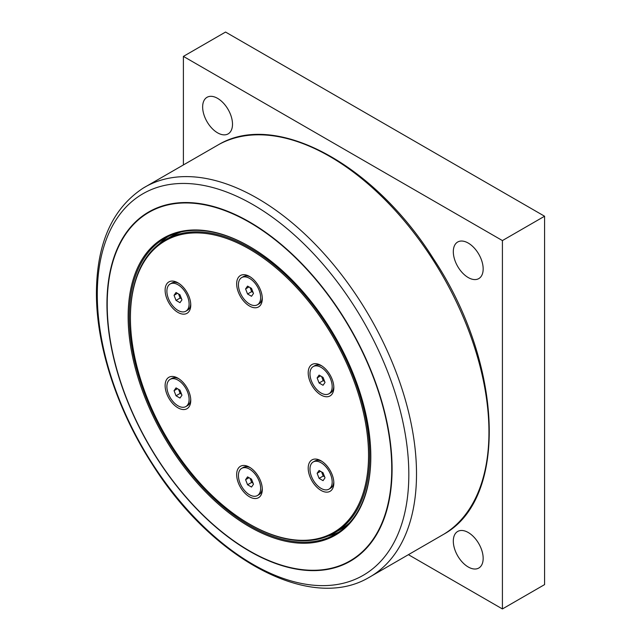 <?xml version="1.0" encoding="UTF-8"?>
<svg xmlns="http://www.w3.org/2000/svg" width="641" height="641" viewBox="0 0 641 641"><rect width="100%" height="100%" fill="white"/><g stroke="black" fill="none" stroke-linecap="round" stroke-linejoin="round"><path stroke-width="0.96" d="M183.398 164.288L183.398 56.392L502.416 240.575L502.416 608.95L408.974 555.002M217.579 132.831A21.113 12.195 60 0 1 203.782 114.226A21.113 12.195 60 0 1 207.019 97.304A21.113 12.195 60 0 1 217.579 98.353A21.113 12.195 60 0 1 231.369 116.958A21.113 12.195 60 0 1 228.132 133.881A21.113 12.195 60 0 1 217.579 132.831M468.234 566.989A21.113 12.195 60 0 1 454.445 548.384A21.113 12.195 60 0 1 457.682 531.461A21.113 12.195 60 0 1 468.234 532.503A21.113 12.195 60 0 1 482.032 551.116A21.113 12.195 60 0 1 478.795 568.038A21.113 12.195 60 0 1 468.234 566.989M468.234 277.553A21.113 12.195 60 0 1 454.445 258.94A21.113 12.195 60 0 1 457.682 242.018A21.113 12.195 60 0 1 468.234 243.067A21.113 12.195 60 0 1 482.032 261.672A21.113 12.195 60 0 1 478.795 278.595A21.113 12.195 60 0 1 468.234 277.553M502.416 608.95L544.578 584.608L544.578 216.233L502.416 240.575M544.578 216.233L225.552 32.05L183.398 56.392M174.056 390.69L176.027 387.877L179.977 390.161L181.948 395.249L179.977 398.053L176.027 395.777L174.056 390.69L177.469 388.71M178.551 389.335L180.129 393.406L181.555 394.231M176.027 395.777L180.129 393.406M177.998 405.793A15.713 9.07 60 0 1 167.734 391.947A15.713 9.07 60 0 1 170.145 379.36A15.713 9.07 60 0 1 177.998 380.137A15.713 9.07 60 0 1 188.262 393.983A15.713 9.07 60 0 1 185.858 406.57A15.713 9.07 60 0 1 177.998 405.793M170.145 379.36L171.796 378.406A15.713 9.07 60 0 1 178.831 378.743M190.73 399.359A15.713 9.07 60 0 1 187.509 405.617L185.858 406.57M317.127 473.29L319.098 470.486L323.048 472.762L325.019 477.849L323.048 480.654L319.098 478.378L317.127 473.29L320.548 471.319M321.622 471.936L323.2 476.007L324.626 476.832M319.098 478.378L323.2 476.007M321.077 488.394A15.713 9.07 60 0 1 310.813 474.556A15.713 9.07 60 0 1 313.217 461.961A15.713 9.07 60 0 1 321.077 462.746A15.713 9.07 60 0 1 331.333 476.583A15.713 9.07 60 0 1 328.929 489.171A15.713 9.07 60 0 1 321.077 488.394M313.217 461.961L314.867 461.007A15.713 9.07 60 0 1 321.902 461.352M333.801 481.96A15.713 9.07 60 0 1 330.58 488.218L328.929 489.171M245.591 479.684L247.562 476.872L251.512 479.156L253.483 484.235L251.512 487.048L247.562 484.764L245.591 479.684L249.004 477.705M250.086 478.33L251.665 482.401L253.091 483.218M247.562 484.764L251.665 482.401M249.533 494.788A15.713 9.07 60 0 1 239.277 480.942A15.713 9.07 60 0 1 241.681 468.355A15.713 9.07 60 0 1 249.533 469.132A15.713 9.07 60 0 1 259.797 482.977A15.713 9.07 60 0 1 257.394 495.565A15.713 9.07 60 0 1 249.533 494.788M241.681 468.355L243.332 467.401A15.713 9.07 60 0 1 250.367 467.738M262.265 488.354A15.713 9.07 60 0 1 259.044 494.612L257.394 495.565M317.127 377.91L319.098 375.097L323.048 377.381L325.019 382.469L323.048 385.273L319.098 382.998L317.127 377.91L320.548 375.93M321.622 376.555L323.2 380.626L324.626 381.451M319.098 382.998L323.2 380.626M321.077 393.013A15.713 9.07 60 0 1 310.813 379.168A15.713 9.07 60 0 1 313.217 366.58A15.713 9.07 60 0 1 321.077 367.357A15.713 9.07 60 0 1 331.333 381.203A15.713 9.07 60 0 1 328.929 393.79A15.713 9.07 60 0 1 321.077 393.013M313.217 366.58L314.867 365.626A15.713 9.07 60 0 1 321.902 365.963M333.801 386.579A15.713 9.07 60 0 1 330.58 392.837L328.929 393.79M174.056 295.309L176.027 292.496L179.977 294.78L181.948 299.86L179.977 302.672L176.027 300.389L174.056 295.309L177.469 293.33M178.551 293.955L180.129 298.025L181.555 298.842M176.027 300.389L180.129 298.025M177.998 310.412A15.713 9.07 60 0 1 167.734 296.567A15.713 9.07 60 0 1 170.145 283.979A15.713 9.07 60 0 1 177.998 284.756A15.713 9.07 60 0 1 188.262 298.602A15.713 9.07 60 0 1 185.858 311.189A15.713 9.07 60 0 1 177.998 310.412M170.145 283.979L171.796 283.026A15.713 9.07 60 0 1 178.831 283.362M190.73 303.978A15.713 9.07 60 0 1 187.509 310.236L185.858 311.189M245.591 288.915L247.562 286.11L251.512 288.386L253.483 293.474L251.512 296.278L247.562 294.003L245.591 288.915L249.004 286.944M250.086 287.561L251.665 291.631L253.091 292.456M247.562 294.003L251.665 291.631M249.533 304.018A15.713 9.07 60 0 1 239.277 290.181A15.713 9.07 60 0 1 241.681 277.585A15.713 9.07 60 0 1 249.533 278.362A15.713 9.07 60 0 1 259.797 292.208A15.713 9.07 60 0 1 257.394 304.796A15.713 9.07 60 0 1 249.533 304.018M241.681 277.585L243.332 276.632A15.713 9.07 60 0 1 250.367 276.968M262.265 297.584A15.713 9.07 60 0 1 259.044 303.842L257.394 304.796M338.825 532.086A170.794 98.61 60 0 1 327.904 536.116M159.216 243.941A170.794 98.61 60 0 1 168.166 236.497M249.766 524.258A169.184 97.68 -120 0 0 250.046 524.418L249.477 524.09A168.383 97.216 60 0 1 130.419 317.872A168.383 97.216 60 0 1 249.477 249.125A168.383 97.216 60 0 1 368.543 455.35A168.383 97.216 60 0 1 249.477 524.09L250.046 524.418A169.184 97.68 -120 0 0 334.642 532.799A169.184 97.68 -120 0 0 360.579 397.228A169.184 97.68 -120 0 0 250.046 248.139A169.184 97.68 -120 0 0 165.458 239.758A169.184 97.68 -120 0 0 130.419 317.215A169.184 97.68 -120 0 0 130.419 317.543M181.163 231.962A169.184 97.68 -120 0 0 170.979 236.569L165.458 239.758M334.642 532.799L340.171 529.61A169.184 97.68 -120 0 0 349.249 523.096M165.122 385.602A18.124 10.464 60 0 1 177.942 378.198A18.124 10.464 60 0 1 190.762 400.401A18.124 10.464 60 0 1 177.942 407.804A18.124 10.464 60 0 1 165.122 385.602M236.665 283.827A18.124 10.464 60 0 1 249.477 276.423A18.124 10.464 60 0 1 262.297 298.626A18.124 10.464 60 0 1 249.477 306.029A18.124 10.464 60 0 1 236.665 283.827M308.201 468.202A18.124 10.464 60 0 1 321.013 460.799A18.124 10.464 60 0 1 333.833 483.002A18.124 10.464 60 0 1 321.013 490.405A18.124 10.464 60 0 1 308.201 468.202M236.665 474.588A18.124 10.464 60 0 1 249.477 467.193A18.124 10.464 60 0 1 262.297 489.395A18.124 10.464 60 0 1 249.477 496.791A18.124 10.464 60 0 1 236.665 474.588M308.201 372.822A18.124 10.464 60 0 1 321.013 365.418A18.124 10.464 60 0 1 333.833 387.621A18.124 10.464 60 0 1 321.013 395.016A18.124 10.464 60 0 1 308.201 372.822M165.122 290.213A18.124 10.464 60 0 1 177.942 282.817A18.124 10.464 60 0 1 190.762 305.02A18.124 10.464 60 0 1 177.942 312.415A18.124 10.464 60 0 1 165.122 290.213M249.477 246.497A171.604 99.075 -120 0 0 128.136 316.55A171.604 99.075 -120 0 0 249.477 526.726A171.604 99.075 -120 0 0 370.819 456.664A171.604 99.075 -120 0 0 249.485 246.497A171.604 99.075 -120 0 0 249.477 246.497L249.477 246.497M370.819 456.336A170.794 98.61 60 0 1 335.451 534.193A170.794 98.61 60 0 1 250.046 525.74A170.794 98.61 60 0 1 138.472 375.225A170.794 98.61 60 0 1 164.649 238.364A170.794 98.61 60 0 1 249.766 246.665M249.477 222.331A201.202 116.165 60 0 1 391.747 468.747A201.202 116.165 60 0 1 249.477 550.891A201.202 116.165 60 0 1 107.207 304.467A201.202 116.165 60 0 1 249.477 222.331M106.951 304.275A201.619 116.406 -120 0 0 249.517 551.204A201.619 116.406 -120 0 0 392.084 468.9A201.619 116.406 -120 0 0 249.517 221.962A201.619 116.406 -120 0 0 106.951 304.275M253.059 204.679A220.288 127.182 60 0 1 408.822 474.476A220.288 127.182 60 0 1 253.059 564.409A220.288 127.182 60 0 1 97.288 294.612A220.288 127.182 60 0 1 253.059 204.679M329.843 156.492A225.015 129.915 60 0 1 476.367 353.199A225.015 129.915 60 0 1 444.061 534.065C508.914 498.073 502.72 362.766 433.436 258.764C374.136 164.16 276.079 110.933 219.078 144.369A225.015 129.915 60 0 1 329.843 156.492M368.23 577.902A225.063 129.939 -120 0 0 404.84 398.125A225.063 129.939 -120 0 0 257.361 198.293A225.063 129.939 -120 0 0 143.191 188.117C112.391 208.365 96.799 243.243 96.422 292.753C96.198 345.868 117.199 410.08 152.229 464.18C211.306 558.247 309.074 612.107 368.23 577.902L444.061 534.065M130.419 317.872L130.419 317.215M219.078 144.369L143.191 188.117"/></g></svg>
